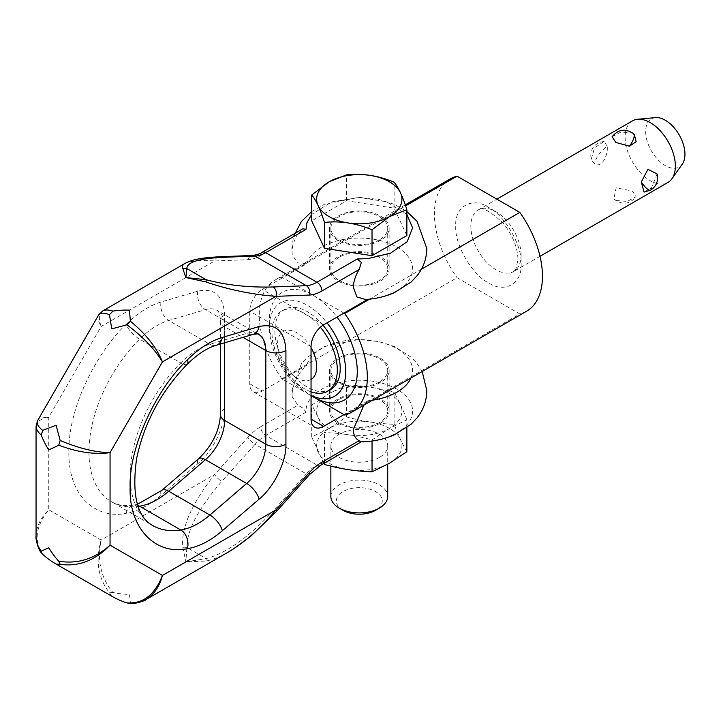 <?xml version="1.0" encoding="UTF-8"?>
<svg xmlns="http://www.w3.org/2000/svg" width="721" height="721" viewBox="0 0 721 721"><rect width="100%" height="100%" fill="white"/><g stroke="black" fill="none" stroke-linecap="round" stroke-linejoin="round"><path stroke-width="0.54" stroke-dasharray="3.6 2.7" d="M380.4 358.202A29.849 17.232 180 0 1 389.142 370.387A29.849 17.232 180 0 1 370.711 386.303A29.849 17.232 180 0 1 338.185 382.572A29.849 17.232 180 0 1 329.443 370.387A29.849 17.232 180 0 1 347.864 354.462A29.849 17.232 180 0 1 380.4 358.202M338.185 423.182A29.849 17.232 0 0 0 370.711 426.922A29.849 17.232 0 0 0 389.142 410.997A29.849 17.232 0 0 0 380.4 398.812A29.849 17.232 0 0 0 347.864 395.081A29.849 17.232 0 0 0 329.443 410.997A29.849 17.232 0 0 0 338.185 423.182M380.4 216.039A29.849 17.232 180 0 1 389.142 228.224A29.849 17.232 180 0 1 370.711 244.149A29.849 17.232 180 0 1 338.185 240.408A29.849 17.232 180 0 1 329.443 228.224A29.849 17.232 180 0 1 347.864 212.307A29.849 17.232 180 0 1 380.4 216.039M338.185 281.028A29.849 17.232 0 0 0 370.711 284.759A29.849 17.232 0 0 0 389.142 268.843A29.849 17.232 0 0 0 380.4 256.658A29.849 17.232 0 0 0 347.864 252.927A29.849 17.232 0 0 0 329.443 268.843A29.849 17.232 0 0 0 338.185 281.028M361.329 441.82L357.283 441.748A53.3 30.769 0 0 0 368.016 441.36A53.3 30.769 0 0 0 412.511 409.312A53.3 30.769 0 0 0 362.212 380.273A53.3 30.769 0 0 0 306.713 405.959A53.3 30.769 0 0 0 306.028 412.16L302.964 408.122L297.89 405.256L292.23 396.838L292.041 394.126C293.041 383.257 297.926 373.667 306.713 365.349L262.309 390.98A17.764 10.256 -60 0 1 253.422 391.863A17.764 10.256 -60 0 1 249.745 383.725L249.745 311.202A17.764 10.256 -60 0 1 262.309 289.445L306.713 263.805L297.385 262.832L292.23 254.684L292.041 251.962C292.194 246.113 294.15 240.156 297.89 234.082L260.669 255.576A42.638 24.613 -60 0 1 247.925 259.668L214.651 260.966A7.111 5.453 87.8 0 1 217.625 257.226A7.111 5.453 87.8 0 1 219.148 256.784M297.89 234.082L302.964 228.746M111.737 596.195L109.484 592.824C98.038 578.071 95.262 560.469 101.138 540.029L214.651 474.49A7.111 1.983 -138.1 0 0 217.625 478.194A7.111 1.983 -138.1 0 0 221.798 481.43C198.446 508.395 186.802 530.404 186.865 547.473L185.883 561.884L182.846 547.726C180.8 528.448 191.398 504.042 214.651 474.49L247.925 437.368A7.111 1.983 -138.1 0 0 250.899 441.063A7.111 1.983 -138.1 0 0 255.072 444.298L221.798 481.43M276.179 511.766A7.111 1.983 41.9 0 1 275.981 511.892A7.111 1.983 41.9 0 1 273.052 511.018L306.326 473.886A7.111 1.983 -138.1 0 0 309.255 474.76A7.111 1.983 -138.1 0 0 309.498 474.598M227.953 552.259C219.851 556.9 212.506 559.829 205.918 561.037L185.883 561.884L206.143 558.604C226.322 553.223 248.628 537.361 273.052 511.018M36.059 536.857L36.05 536.172C36.239 526.862 40.475 518.066 48.749 509.774L101.138 540.029C96.947 560.307 100.868 577.791 112.891 592.482C117.974 593.608 123.516 594.257 129.501 594.437L130.348 602.567L137.639 602.576L144.642 600.314M102.346 311.157C98.831 313.644 98.435 318.754 101.138 326.496C98.2 321.133 97.353 317.312 98.588 315.014L98.831 314.644M37.33 421.172L37.537 420.794C38.898 418.559 42.638 417.378 48.749 417.243C40.691 418.766 36.456 421.677 36.059 425.958M185.243 263.3C190.443 260.84 200.249 260.065 214.651 260.966L101.138 326.496L48.749 417.243L48.749 509.774C35.717 526.096 33.698 540.921 42.692 554.26M128.906 603.333L130.348 602.567M112.891 592.482L109.484 592.824M205.918 561.037A7.111 1.586 78.1 0 0 206.143 558.604L186.865 547.473A7.111 4.335 175.2 0 1 182.846 547.726M363.889 405.175L368.016 400.741L343.962 414.629M367.782 299.332L365.574 299.503M368.016 400.741A53.3 30.769 0 0 0 372.505 400.191M410.925 378.011A53.3 30.769 0 0 0 370.27 340.276A53.3 30.769 0 0 0 306.713 365.349M406.869 214.353L386.546 201.781L359.545 197.455L331.894 201.835L311.715 214.353M306.713 263.805A53.3 30.769 180 0 1 362.212 238.119A53.3 30.769 180 0 1 412.511 267.158A53.3 30.769 180 0 1 368.016 299.197M343.043 510.315A22.973 13.266 180 0 1 343.043 491.56A22.973 13.266 180 0 1 375.533 491.56A22.973 13.266 180 0 1 375.542 510.315M330.867 496.49A28.425 16.412 180 0 1 339.194 484.882A28.425 16.412 180 0 1 370.17 481.331A28.425 16.412 180 0 1 387.718 496.49M323.873 463.441L311.724 437.007L329.137 428.4A42.638 24.613 180 0 1 389.439 428.409A42.638 24.613 180 0 1 389.439 463.224A42.638 24.613 180 0 1 329.137 463.224A42.638 24.613 180 0 1 329.137 428.409L346.549 416.909C362.402 421.307 378.255 423.759 394.117 424.263C398.362 435.367 402.615 444.515 406.86 451.725M346.549 416.909L346.549 384.987L329.137 393.594A42.638 24.613 180 0 1 389.439 393.594A42.638 24.613 180 0 1 389.439 428.409A42.638 24.613 180 0 1 329.137 428.409A42.638 24.613 180 0 1 329.137 393.594L311.724 405.085C315.969 412.295 320.223 421.452 324.468 432.555C340.321 433.06 356.183 435.511 372.036 439.909L389.448 428.418L406.86 419.802L406.86 427.67M379.39 381.986A28.425 16.412 180 0 1 348.414 385.546A28.425 16.412 180 0 1 330.867 370.387A28.425 16.412 180 0 1 339.194 358.779A28.425 16.412 180 0 1 370.17 355.219A28.425 16.412 180 0 1 387.718 370.387A28.425 16.412 180 0 1 379.39 381.986M339.194 399.398A28.425 16.412 0 0 0 330.867 410.997A28.425 16.412 0 0 0 348.414 426.165A28.425 16.412 0 0 0 379.39 422.605A28.425 16.412 0 0 0 387.718 410.997A28.425 16.412 0 0 0 370.17 395.838A28.425 16.412 0 0 0 339.194 399.398M379.39 457.42A28.425 16.412 180 0 1 348.414 460.98A28.425 16.412 180 0 1 330.867 445.812A28.425 16.412 180 0 1 339.194 434.213A28.425 16.412 180 0 1 370.17 430.653A28.425 16.412 180 0 1 387.718 445.812A28.425 16.412 180 0 1 379.39 457.42M379.39 239.832A28.425 16.412 180 0 1 348.414 243.392A28.425 16.412 180 0 1 330.867 228.224A28.425 16.412 180 0 1 339.194 216.624A28.425 16.412 180 0 1 370.17 213.065A28.425 16.412 180 0 1 387.718 228.224A28.425 16.412 180 0 1 379.39 239.832M339.194 257.235A28.425 16.412 0 0 0 330.867 268.843A28.425 16.412 0 0 0 348.414 284.002A28.425 16.412 0 0 0 379.39 280.451A28.425 16.412 0 0 0 387.718 268.843A28.425 16.412 0 0 0 370.17 253.684A28.425 16.412 0 0 0 339.194 257.235M344.692 415.044L519.814 313.941L457.051 277.711L281.929 378.813L307.534 393.594A54.012 31.183 60 0 1 269.348 327.451A54.012 31.183 60 0 1 307.534 305.398A54.012 31.183 60 0 1 327.046 322.855M343.962 313.085L281.929 277.27L405.599 205.873M421.406 269.212L369.54 299.161M281.929 378.813A76.39 44.107 60 0 1 275.116 280A76.39 44.107 60 0 1 281.929 277.27M450.237 178.898A76.39 44.107 -120 0 0 457.051 277.711M526.627 311.211A76.39 44.107 60 0 1 519.814 313.941M313.311 396.929A62.177 35.897 60 0 1 269.348 320.773A62.177 35.897 60 0 1 313.311 295.385A62.177 35.897 -120 0 1 337.022 317.096M657.101 173.914L651.514 187.839L644.06 192.092M632.47 120.867A35.536 20.512 -120 0 0 627.027 149.337A35.536 20.512 -120 0 0 650.234 180.647A35.536 20.512 -120 0 0 668.007 182.413M612.111 136.756L620.988 132.024L632.326 132.961L634.372 134.557M615.887 200.483L627.225 201.42L636.102 196.689L632.326 190.984L616.167 187.821L613.841 198.888L615.887 200.483M607.172 146.291L604.153 141.352L594.528 147.895L591.121 159.53L594.708 164.055C602.495 168.552 608.407 153.672 607.172 146.291A14.213 5.254 -49.5 0 0 604.586 148.283A14.213 5.254 130.5 0 0 594.708 164.055M311.048 395.432A54.012 31.183 60 0 1 307.534 393.594L311.048 395.622M330.633 389.502A46.189 26.668 60 0 1 307.534 387.213A46.189 26.668 60 0 1 277.36 346.504A46.189 26.668 60 0 1 284.435 309.489A46.189 26.668 60 0 1 307.534 311.778A46.189 26.668 60 0 1 322.999 325.207M655.47 117.631A27.777 16.033 -120 0 0 646.349 137.873A27.777 16.033 -120 0 0 665.312 165.614A27.777 16.033 -120 0 0 682.3 164.109M311.048 391.845A46.189 26.668 60 0 1 304.641 388.88A46.189 26.668 60 0 1 274.467 348.171A46.189 26.668 60 0 1 281.55 311.157A46.189 26.668 60 0 1 304.641 313.446A46.189 26.668 60 0 1 320.376 327.19M311.048 379.462A27.713 15.997 60 0 1 297.106 378.146A27.713 15.997 60 0 1 277.513 344.205A27.713 15.997 60 0 1 297.106 332.886A27.713 15.997 60 0 1 311.048 347.666M406.869 235.569L394.117 208.126L346.567 200.762L311.715 220.878M346.567 200.762L346.567 174.861M394.117 208.126L394.117 182.224M311.724 437.007L311.724 405.085M324.468 463.098L324.468 432.555M372.036 441.018L372.036 439.909M394.117 424.263L394.117 392.341C378.255 387.943 362.402 385.492 346.549 384.987M406.86 419.802C402.615 408.708 398.362 399.551 394.117 392.341M126.094 324.423C137.549 313.094 149.193 305.632 161.026 302.027L197.779 291.167C214.479 287.652 223.42 295.637 224.619 315.131L224.619 408.816C225.484 425.471 212.416 452.22 197.779 463.765L161.026 495.345C149.193 505.412 137.549 511.387 126.094 513.289C100.895 519.057 68.36 501.419 68.846 451.905C68.36 402.958 100.895 347.747 126.094 324.423A14.213 4.903 -134.9 0 0 139.586 339.14L180.791 362.933A108.88 62.862 120 0 0 130.15 475.698A108.88 62.862 120 0 0 152.699 525.537L111.494 501.753A108.88 62.862 120 0 0 138.126 506.412M161.026 302.027A14.213 9.914 -106.5 0 0 168.696 320.485A71.064 41.025 120 0 0 139.586 339.14A108.88 62.862 120 0 0 88.944 451.905A108.88 62.862 120 0 0 111.494 501.753C117.235 505.241 124.715 506.34 133.944 505.051A14.213 10.518 81.1 0 1 137.774 505.385M247.925 259.668A7.111 5.453 87.8 0 1 250.899 255.937A7.111 5.453 87.8 0 1 252.674 255.468M262.138 252.323A7.111 4.101 -120 0 0 260.669 255.576M247.925 437.368A42.638 24.613 -60 0 1 260.669 426.742A7.111 4.101 -120 0 0 262.138 431.699A7.111 4.101 -120 0 0 265.689 435.448A35.536 20.512 120 0 0 255.072 444.298L306.326 473.886A35.536 20.512 -60 0 1 316.943 465.045A7.111 4.101 -120 0 0 320.494 465.396M260.669 426.742L297.89 405.256M306.028 412.16L265.689 435.448L316.943 465.045L357.283 441.748M224.619 315.131A14.213 8.201 0 0 0 220.455 320.926A14.213 8.201 0 0 0 224.619 326.73A35.536 20.512 120 0 0 217.264 310.463L258.469 334.256A35.536 20.512 120 0 0 246.654 333.399L209.901 344.268A71.064 41.025 120 0 0 180.791 362.933A14.213 4.903 -134.9 0 0 187.388 364.069M311.048 346.594L249.745 311.202M323.612 324.838L262.309 289.445M197.779 291.167A14.213 9.914 -106.5 0 0 205.449 309.615L168.696 320.485L209.901 344.268A14.213 9.914 -106.5 0 0 216.309 345.251M249.745 383.725L262.309 390.98M220.455 344.025L220.455 320.926C220.166 315.212 219.094 311.724 217.264 310.463A35.536 20.512 120 0 0 205.449 309.615L246.654 333.399A14.213 9.914 -106.5 0 0 253.071 334.382M161.81 490.361A14.213 6.029 -130.7 0 0 161.026 495.345M197.779 463.765A14.213 6.029 49.3 0 1 198.572 458.79M126.094 513.289A14.213 10.518 81.1 0 1 133.944 505.051L137.432 504.312M224.619 408.816A14.213 8.201 -0 0 0 220.455 414.62M224.619 342.79L224.619 326.73L243.022 337.356M455.771 226.196C454.365 244.122 472.201 275.025 488.432 282.767C504.664 293.762 522.5 283.47 521.094 263.913C522.5 245.987 504.664 215.083 488.432 207.342C472.201 196.346 454.365 206.639 455.771 226.196M521.094 255.207A35.536 20.512 -120 0 0 495.967 211.695A35.536 20.512 -120 0 0 478.203 209.928A35.536 20.512 -120 0 0 470.849 226.196A35.536 20.512 -120 0 0 495.967 269.717A35.536 20.512 -120 0 0 513.74 271.475A35.536 20.512 -120 0 0 521.094 255.207M650.748 190.092A14.213 4.002 59.1 0 0 651.514 187.839M633.335 133.574A14.213 5.254 -49.5 0 0 632.768 133.232M389.142 370.387L389.142 410.997M389.142 228.224L389.142 268.843M233.667 548.753L227.944 552.241M329.443 228.224L329.443 268.843M329.443 370.387L329.443 410.997M292.23 396.838L291.78 390.692L301.441 363.591L307.425 357.21L324.405 346.45L358.752 339.519L378.967 341.592L394.495 346.594L411.015 357.084L417.044 363.474L422.191 371.504M253.422 391.863L314.735 427.256M292.23 254.684L291.78 248.538L293.51 236.614M311.715 211.559L324.405 204.295L358.752 197.356L378.967 199.429L394.495 204.431L406.869 211.559M330.867 370.387L330.867 410.997M330.867 445.812L330.867 466.108M330.867 228.224L330.867 268.843M405.247 204.872L275.116 280M540.011 256.306L513.74 271.475L515.903 269.185L517.975 259.56C517.642 247.402 512.703 235.253 503.15 223.122C489.631 210.667 481.313 206.269 478.203 209.928L496.868 199.158M269.348 327.451L269.348 320.773M613.841 198.888C621.989 205.296 629.406 204.566 636.102 196.689M604.153 141.352C593.942 143.263 589.598 149.319 591.121 159.53M284.435 309.489L281.55 311.157M387.718 228.224L387.718 268.843M387.718 445.812L387.718 464.207M387.718 370.387L387.718 410.997"/><path stroke-width="1.08" d="M406.869 214.353L412.583 227.872L407.149 241.769L390.53 253.161L368.016 258.587L357.283 258.974L361.329 262.444L359.202 269.474C355.462 275.53 353.506 281.496 353.344 287.364L356.931 296.98L365.574 299.503C375.767 298.836 385.302 296.592 394.18 292.771L411.159 282.01L417.144 275.638C423.407 267.707 426.634 258.668 426.805 248.538L417.044 221.311L406.869 211.559M275.981 290.923A7.111 5.453 -92.2 0 0 273.052 286.976C248.628 287.589 226.322 285.174 206.143 279.721L185.883 277.567L205.918 281.929C228.07 289.581 251.422 294.393 275.954 296.358A7.111 5.453 -92.2 0 0 275.981 290.923M302.964 228.746L262.138 252.323C260.362 253.684 257.208 254.729 252.674 255.468A7.111 5.453 87.8 0 1 255.072 256.09A35.536 20.512 120 0 0 265.689 252.674A7.111 4.101 -120 0 0 262.138 252.323L302.964 228.746L306.028 229.386L306.713 223.186L311.715 214.353M359.202 440.648L321.972 462.143A7.111 4.101 -120 0 1 320.494 465.396L361.329 441.82L359.202 440.648C355.462 438.918 353.506 435.205 353.344 429.518L363.889 405.175M144.642 600.314L145.957 599.593C153.906 594.789 159.395 586.732 162.441 575.421L275.954 509.882C260.741 528.223 244.798 542.309 228.115 552.169L227.953 552.259M98.588 315.005C100.084 312.644 103.716 312.544 109.484 314.698L111.737 328.875L126.941 324.774C142.992 336.869 154.835 349.234 162.441 361.888L110.052 452.644L110.052 545.166L162.441 575.421C154.835 594.861 142.992 604.027 126.941 602.9C121.993 601.404 116.928 599.169 111.737 596.195L56.103 564.074L60.158 564.345C78.652 566.877 95.289 560.487 110.052 545.166C94.586 558.937 77.48 564.291 58.743 561.226C55.229 557.378 51.903 552.908 48.749 547.816L41.286 551.141C37.834 546.833 36.095 541.841 36.05 536.172L36.05 426.318C36.104 429.076 37.843 432.005 41.286 435.114C43.125 439.927 45.612 444.884 48.749 449.994L58.743 445.199C77.48 452.247 94.586 454.735 110.052 452.644C95.289 452.373 78.652 448.309 60.158 440.45L56.103 425.237L42.692 430.374C37.952 426.453 36.221 423.263 37.519 420.785L36.05 426.318M109.484 314.698L112.891 311.102C108.474 309.679 105.059 309.633 102.643 310.967L102.346 311.157M357.283 258.974L316.943 282.262A35.536 20.512 -60 0 1 306.326 285.678A7.111 5.453 -92.2 0 1 309.255 289.626A7.111 5.453 -92.2 0 1 309.228 295.06L275.954 296.358L162.441 361.888C156.52 347.45 145.822 333.886 130.348 321.178L126.941 324.774M130.348 321.178L129.501 310.12C123.507 309.967 117.974 310.291 112.891 311.102M60.158 440.45L58.743 445.199M58.743 561.226L60.158 564.345M41.286 551.141L41.421 552.89L42.692 554.26C46.468 557.802 50.93 561.073 56.103 564.074M126.941 602.9L128.906 603.333M41.286 435.114L42.692 430.374M233.667 548.753L250.773 536.217L276.215 511.73L309.498 474.598A7.111 1.983 -138.1 0 0 309.228 472.76L275.954 509.882A7.111 1.983 41.9 0 1 276.224 511.73A7.111 1.983 41.9 0 1 276.215 511.73A7.111 1.983 41.9 0 1 276.179 511.766M219.148 256.784A7.111 5.453 87.8 0 1 219.391 256.766A7.111 5.453 87.8 0 1 221.798 257.379L255.072 256.09L306.326 285.678L273.052 286.976M185.243 263.3L184.774 263.553C182.467 264.904 181.827 266.581 182.846 268.609A7.111 6.732 -11.9 0 1 186.865 268.591C186.802 262.354 198.446 258.623 221.798 257.379M182.846 268.609L185.883 277.567L186.865 268.591L206.143 279.721A7.111 0.82 -73.8 0 1 205.918 281.929M343.962 414.629L323.612 426.372A17.764 10.256 -60 0 1 314.735 427.256A17.764 10.256 -60 0 1 311.048 419.126L311.048 346.594A17.764 10.256 -60 0 1 323.612 324.838L367.782 299.332M372.505 400.191A53.3 30.769 0 0 0 410.925 378.011M339.194 508.089L343.043 510.315A22.973 13.266 180 0 0 375.533 510.315A22.973 13.266 180 0 1 375.533 510.315L379.39 508.098A28.425 16.412 180 0 1 379.39 508.098A28.425 16.412 180 0 1 339.194 508.089A28.425 16.412 180 0 1 330.867 496.49L330.867 466.108M387.718 464.207L387.718 496.49A28.425 16.412 180 0 1 379.39 508.089L375.542 510.315M406.86 427.67L406.86 451.725L389.448 463.224L372.036 471.831C356.183 471.327 340.321 468.875 324.468 464.477L323.873 463.441M311.048 395.622L344.692 415.044A76.39 44.107 60 0 0 351.506 412.322A76.39 44.107 60 0 0 344.692 313.509L343.962 313.085M405.599 205.873L457.051 176.167L519.814 212.398L421.406 269.212M369.54 299.161L344.692 313.509M457.051 176.167A76.39 44.107 -120 0 0 450.237 178.898L405.247 204.872M519.814 212.398A76.39 44.107 60 0 1 526.627 311.211L351.506 412.322M313.311 396.929A62.177 35.897 -120 0 0 355.507 384.789A62.177 35.897 -120 0 0 337.022 317.096M644.06 192.092L641.293 181.962L647.927 169.354L657.101 173.914C658.624 180.782 656.507 186.171 650.748 190.092L644.06 192.092M540.011 256.306L668.007 182.413A35.536 20.512 -120 0 0 671.981 178.736A35.536 20.512 -120 0 0 672.008 149.716A35.536 20.512 -120 0 0 650.234 122.624A35.536 20.512 -120 0 0 637.643 119.262A35.536 20.512 -120 0 0 632.47 120.867L496.868 199.158M634.372 134.557L636.147 141.713L629.406 146.183L615.887 142.461L612.111 136.756C618.248 129.302 625.323 128.248 633.335 133.574L634.372 134.557M327.046 322.855A54.012 31.183 60 0 1 344.782 380.715A54.012 31.183 60 0 1 311.048 395.432M322.999 325.207A46.189 26.668 60 0 1 330.633 389.502L327.74 391.17A46.189 26.668 60 0 1 311.048 391.845M671.981 178.736L682.3 164.109A27.777 16.033 -120 0 0 682.327 141.433A27.777 16.033 -120 0 0 665.312 120.254A27.777 16.033 -120 0 0 655.47 117.631L637.643 119.262M320.376 327.19A46.189 26.668 60 0 1 327.74 391.17M311.048 347.666A27.713 15.997 60 0 1 311.048 379.462M311.715 194.985L311.715 220.878L324.468 248.33L372.018 255.694L406.869 235.569L406.869 209.676L389.439 216.624A42.638 24.613 180 0 1 329.137 216.624A42.638 24.613 180 0 1 329.137 181.809A42.638 24.613 180 0 1 389.439 181.809A42.638 24.613 180 0 1 389.439 216.624L372.018 229.801C356.165 223.159 340.321 220.698 324.468 222.438C320.214 209.099 315.969 199.942 311.715 194.985L329.137 181.809L346.567 174.861C362.411 173.13 378.264 175.582 394.117 182.224C398.362 187.19 402.615 196.337 406.869 209.676M372.018 255.694L372.018 229.801M324.468 248.33L324.468 222.438M324.468 464.477L324.468 463.098M372.036 471.831L372.036 441.018M309.228 295.06A42.638 24.613 120 0 0 321.972 290.969A7.111 4.101 -120 0 0 320.494 286.021A7.111 4.101 -120 0 0 316.943 282.262L265.689 252.674L306.028 229.386M321.972 462.143A42.638 24.613 120 0 0 309.228 472.76M321.972 290.969L359.202 269.474M285.922 350.523L285.922 444.208C286.661 461.179 273.899 487.306 259.091 499.166L222.329 530.737C210.496 540.813 198.852 546.797 187.397 548.681C154.961 555.585 128.671 527.393 130.15 487.297C128.671 448.922 154.961 390.358 187.397 359.815C198.852 348.477 210.496 341.015 222.329 337.428L259.091 326.559C275.801 323.008 284.75 331.002 285.922 350.523A14.213 8.201 0 0 1 265.824 350.523A35.536 20.512 120 0 0 258.469 334.256C259.245 333.76 257.442 333.796 253.071 334.382A14.213 9.914 -106.5 0 0 259.091 326.559M253.071 334.382L216.309 345.251C207.206 347.901 197.563 354.173 187.388 364.069C161.116 391.323 144.191 422.776 136.63 458.439C131.664 494.57 137.017 516.939 152.699 525.537A108.88 62.862 120 0 0 180.791 529.989A14.213 10.518 81.1 0 1 187.397 548.681M187.388 364.069A14.213 4.903 -134.9 0 0 187.397 359.815M137.774 505.385A14.213 10.518 81.1 0 1 139.586 506.205L180.791 529.989A71.064 41.025 120 0 0 209.901 515.037L246.654 483.458A35.536 20.512 120 0 0 265.824 444.208L265.824 350.523L243.022 337.356M138.126 506.412A108.88 62.862 120 0 0 139.586 506.205A71.064 41.025 120 0 0 168.696 491.244A14.213 6.029 -130.7 0 0 161.81 490.361L198.572 458.79C212.235 445.614 219.535 430.888 220.455 414.62A14.213 8.201 -0 0 0 224.619 420.415L265.824 444.208A14.213 8.201 -0 0 0 285.922 444.208M216.309 345.251A14.213 9.914 -106.5 0 0 222.329 337.428M198.572 458.79A14.213 6.029 49.3 0 1 205.449 459.674L168.696 491.244L209.901 515.037A14.213 6.029 49.3 0 1 222.329 530.737M323.612 426.372L311.048 419.126M259.091 499.166A14.213 6.029 -130.7 0 0 246.654 483.458L205.449 459.674A35.536 20.512 120 0 0 224.619 420.415L224.619 342.79M650.748 190.092A14.213 4.002 59.1 0 1 643.628 185.171A14.213 4.002 -120.9 0 1 641.293 181.962M629.406 146.183A14.213 5.254 -49.5 0 0 633.335 133.574M128.762 603.324C132.457 604.892 146.093 600.557 145.966 599.593L228.115 552.169M102.643 310.967L98.615 315.014L37.528 420.776M41.421 552.89C38.24 550.015 35.311 537.992 36.05 536.172M320.494 465.396L309.498 474.598M252.674 255.468L219.4 256.766C201.447 257.857 192.84 259.245 184.783 263.553L184.783 263.553M422.191 371.504L426.805 390.692C426.634 400.831 423.407 409.861 417.144 417.792L411.159 424.173L394.18 434.934C383.923 439.323 372.883 441.631 361.059 441.856M293.51 236.614L301.441 221.428L311.715 211.559M161.81 490.361L137.432 504.312M102.616 310.985L184.765 263.553M220.455 414.62L220.455 344.025"/></g></svg>
